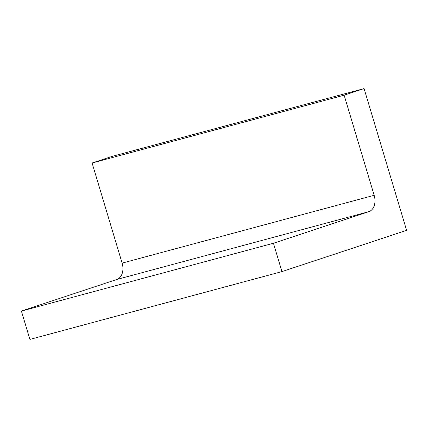 <?xml version="1.0" encoding="UTF-8"?>
<svg xmlns="http://www.w3.org/2000/svg" width="428" height="428" viewBox="0 0 428 428"><rect width="100%" height="100%" fill="white"/><g stroke="black" fill="none" stroke-linecap="round" stroke-linejoin="round"><path stroke-width="0.64" d="M273.444 243.254L281.945 271.603L406.6 230.328L364.073 88.585L344.133 95.187L374.163 195.296A13.878 9.839 -105.1 0 1 368.802 211.678L273.444 243.254L21.4 311.065L29.907 339.415L281.945 271.603M364.073 88.585L112.034 156.397L92.09 162.998L122.124 263.108A13.878 9.839 -105.1 0 1 116.758 279.489L21.4 311.065M92.09 162.998L344.133 95.187M122.124 263.108L374.163 195.296M116.758 279.489L368.802 211.678"/></g></svg>
